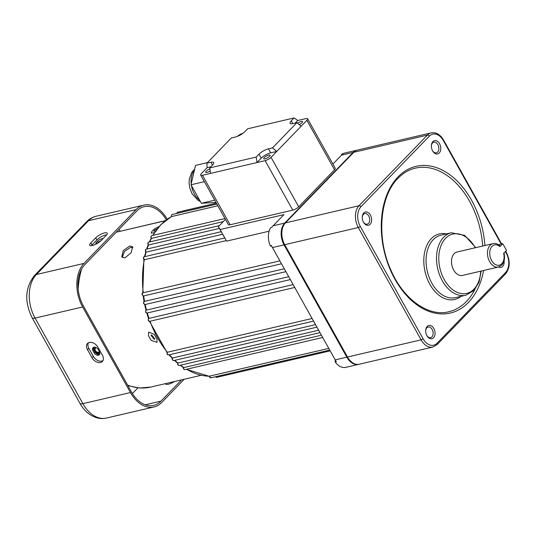 <?xml version="1.0" encoding="UTF-8"?>
<svg xmlns="http://www.w3.org/2000/svg" width="536" height="536" viewBox="0 0 536 536"><rect width="100%" height="100%" fill="white"/><g stroke="black" fill="none" stroke-linecap="round" stroke-linejoin="round"><path stroke-width="0.8" d="M154.154 339.342L151.018 335.302L151.688 334.933L154.817 338.98L154.154 339.342M155.5 231.117L153.912 231.197L154.294 230.333L157.571 228.537M328.789 348.387L209.355 376.178M321.412 335.181L183.593 367.663M318.639 330.216L177.919 363.06L177.919 363.455M315.516 324.628L172.485 358.015L172.478 358.49M312.086 318.491L167.359 352.266L167.286 352.762M293.132 284.576L148.526 318.498C147.929 320.468 148.371 321.399 149.839 321.285A1.601 1.072 76.9 0 0 150.013 321.225A83.341 55.731 76.9 0 0 167.359 352.266A1.601 1.072 76.9 0 0 167.4 354.095A1.601 1.072 76.9 0 0 168.639 354.933C167.259 354.939 166.756 354.088 167.145 352.38M288.716 276.683L145.933 310.203C145.336 312.166 145.772 313.091 147.246 312.99A1.601 1.072 76.9 0 0 147.313 312.97A83.341 55.731 76.9 0 0 148.954 318.223A1.601 1.072 76.9 0 0 148.727 318.391A1.601 1.072 76.9 0 0 148.526 320.28A1.601 1.072 76.9 0 0 149.839 321.285L294.746 287.47M285.916 271.665L145.196 304.508A1.601 1.072 76.9 0 1 143.909 303.463A1.601 1.072 76.9 0 1 144.124 301.601A1.601 1.072 76.9 0 1 144.506 301.379L284.288 268.757L144.566 301.366A1.601 1.072 76.9 0 0 144.506 301.379L143.923 301.714C143.085 302.987 143.507 303.919 145.169 304.515L145.196 304.508A83.341 55.731 76.9 0 0 146.469 309.882A1.601 1.072 76.9 0 0 146.134 310.089A1.601 1.072 76.9 0 0 145.933 311.986A1.601 1.072 76.9 0 0 147.246 312.99L290.345 279.591L147.313 312.97M143.273 292.777A1.601 1.072 76.9 0 0 143.099 292.797L142.509 293.132C141.598 294.056 141.953 295.001 143.588 295.946L143.675 295.932A83.341 55.731 76.9 0 0 144.566 301.366M143.996 259.236L144.291 259.752A83.341 55.731 76.9 0 0 143.266 292.757M145.846 251.685L146.087 252.141A83.341 55.731 76.9 0 0 144.948 256.59M148.278 244.604L148.472 244.992A83.341 55.731 76.9 0 0 147.038 249.012M151.273 238.064L151.42 238.379A83.341 55.731 76.9 0 0 149.745 241.91M217.844 205.777L171.554 216.578A83.341 55.731 76.9 0 0 161.115 224.584A83.341 55.731 76.9 0 0 153.075 235.338M357.311 150.127A16.026 10.72 76.9 0 0 356.976 150.194A16.026 10.72 76.9 0 0 353.144 152.432L284.723 223.077A16.026 10.72 76.9 0 0 284.047 244.858L346.826 357.177A16.026 10.72 76.9 0 0 358.611 364.373A16.026 10.72 76.9 0 0 358.946 364.292M223.271 221.609L151.42 238.379A1.601 1.072 76.9 0 1 151.273 235.894A1.601 1.072 76.9 0 1 151.661 235.666L151.072 236.001L151.172 238.386M219.345 228.45L148.472 244.992A1.601 1.072 76.9 0 1 148.224 242.399A1.601 1.072 76.9 0 1 148.606 242.172L148.023 242.507L148.217 244.986M222.608 234.286L146.087 252.141A1.601 1.072 76.9 0 1 145.732 249.454A1.601 1.072 76.9 0 1 146.114 249.233L145.531 249.568L145.832 252.134M225.442 219.371L218.36 226.681L226.272 240.617L144.291 259.752A1.601 1.072 76.9 0 1 143.501 258.419A1.601 1.072 76.9 0 1 143.829 256.985A1.601 1.072 76.9 0 1 144.211 256.764L143.628 257.099L144.05 259.746M226.272 240.617L226.567 241.126L269.112 231.197M281.5 263.772L143.675 295.932A1.601 1.072 76.9 0 1 142.476 294.8A1.601 1.072 76.9 0 1 142.717 293.018A1.601 1.072 76.9 0 1 143.099 292.797L279.879 260.871M271.806 246.332L270.312 245.857L271.471 245.589A16.026 10.72 76.9 0 0 272.442 247.565L335.221 359.884A16.026 10.72 76.9 0 0 336.36 361.693L335.194 361.961L335.261 359.958M218.36 226.681L220.088 229.535L283.913 214.641L273.119 225.783A16.026 10.72 76.9 0 0 272.04 227.103L270.881 227.378A16.026 10.72 -103.1 0 0 270.312 245.857M341.586 155.098L341.606 154.355L342.765 154.087A16.026 10.72 76.9 0 0 341.539 155.139L332.903 164.063M341.606 154.355A16.026 10.72 -103.1 0 1 344.213 153.175L356.976 150.194M358.611 364.373L345.847 367.354A16.026 10.72 -103.1 0 1 335.194 361.961M226.567 241.126L220.088 229.535M98.416 355.221A3.605 2.466 -135.9 0 0 99.328 354.725A3.605 2.466 -135.9 0 0 99.348 351.603L98.229 349.599A3.605 2.466 -135.9 0 0 93.029 347.697A3.605 2.466 -135.9 0 0 93.003 350.819L94.128 352.822A3.605 2.466 -135.9 0 0 98.416 355.221M99.663 354.229A3.605 2.466 44.1 0 1 99.234 354.383A3.605 2.466 44.1 0 1 94.939 351.985L93.82 349.975A3.605 2.466 44.1 0 1 93.505 347.348M100.56 362.503A7.209 4.925 -135.9 0 0 102.637 361.197A7.209 4.925 -135.9 0 0 102.416 355.268L97.934 347.241A7.209 4.925 -135.9 0 0 87.83 343.167A7.209 4.925 -135.9 0 0 87.489 349.68L91.978 357.7A7.209 4.925 -135.9 0 0 100.56 362.503M88.594 342.698A7.002 4.784 -135.9 0 0 88.869 348.38L93.351 356.407A7.002 4.784 -135.9 0 0 101.686 361.063A7.002 4.784 -135.9 0 0 103.086 360.413M92.346 245.515A7.209 2.124 -29.2 0 0 101.23 240.51L106.121 235.465A7.209 2.124 -29.2 0 0 107.22 233.22A7.209 2.124 -29.2 0 0 102.403 233.609A7.209 2.124 -29.2 0 0 95.676 237.904L90.785 242.949A7.209 2.124 -29.2 0 0 89.746 245.3A7.209 2.124 -29.2 0 0 92.346 245.515M167.199 219.231A32.053 21.433 76.9 0 0 143.789 205.12A32.053 21.433 76.9 0 0 136.124 209.589L83.991 263.411A32.053 21.433 76.9 0 0 82.645 306.974L130.476 392.553A32.053 21.433 76.9 0 0 154.053 406.951A32.053 21.433 76.9 0 0 161.711 402.476L184.196 379.267M166.287 219.894A30.452 20.361 76.9 0 0 144.151 206.675A30.452 20.361 76.9 0 0 136.874 210.923L84.735 264.75A30.452 20.361 76.9 0 0 83.462 306.13L131.286 391.716A30.452 20.361 76.9 0 0 153.685 405.39A30.452 20.361 76.9 0 0 160.968 401.142L181.557 379.883M165.376 383.655L165.47 383.877A7.873 2.318 -29.2 0 0 174.495 381.532M97.626 243.244L98.323 242.527A3.605 1.059 150.8 0 1 101.11 240.637M106.664 234.842A7.002 2.057 -29.2 0 0 96.949 239.873L92.058 244.919A7.002 2.057 -29.2 0 0 91.415 245.676M103.053 238.634A3.605 1.059 -29.2 0 0 97.572 241.193L96.353 242.453A3.605 1.059 -29.2 0 0 95.817 243.605A3.605 1.059 -29.2 0 0 96.601 243.826M99.91 241.682A3.243 0.951 -29.2 0 0 98.148 242.929M96.219 347.616A3.243 2.218 -135.9 0 0 95.482 347.663A3.243 2.218 -135.9 0 0 94.644 350.919A3.243 2.218 -135.9 0 0 98.503 353.077A3.243 2.218 -135.9 0 0 99.622 352.185M96.534 347.804A2.647 1.809 -135.9 0 0 96.065 347.851A2.647 1.809 -135.9 0 0 95.395 348.212A2.647 1.809 -135.9 0 0 95.676 350.946A2.647 1.809 -135.9 0 0 98.53 352.259A2.647 1.809 -135.9 0 0 99.194 351.891A2.647 1.809 -135.9 0 0 99.374 351.656M95.87 353.17A4.248 2.901 -135.9 0 0 98.972 353.914A4.248 2.901 -135.9 0 0 99.837 353.505M132.921 247.592L130.536 247.391L124.412 251.505L122.288 257.481M129.766 246.011L123.186 250.66L121.779 256.851L124.875 257.943L131.072 252.811L132.673 246.768L129.766 246.011M156.927 339.007A79.335 53.051 -103.1 0 1 154.308 334.33L148.639 332.106L148.506 335.683A79.335 53.051 76.9 0 0 151.125 340.36L157.014 342.357L156.927 339.007M159.621 226.219L154.569 228.798A79.335 53.051 76.9 0 0 153.122 230.225A79.335 53.051 76.9 0 0 151.715 231.74L151.192 233.147L154.422 232.704M93.941 347.415A4.248 2.901 -135.9 0 0 93.358 348.675M100.842 240.892A4.248 1.246 -29.2 0 0 99.314 241.689M269.481 156.385A3.605 1.059 -29.2 0 0 270.017 155.232A3.605 1.059 -29.2 0 0 267.578 155.474A3.605 1.059 -29.2 0 0 264.255 157.604A3.605 1.059 -29.2 0 0 263.719 158.75A3.605 1.059 -29.2 0 0 266.158 158.515A3.605 1.059 -29.2 0 0 269.481 156.385M209.891 168.88A3.605 1.059 -29.2 0 0 206.233 171.145A3.605 1.059 -29.2 0 0 205.697 172.291A3.605 1.059 -29.2 0 0 210.206 170.944M297.648 123.26A3.605 1.059 150.8 0 1 302.599 121.592A3.605 1.059 150.8 0 1 302.063 122.744A3.605 1.059 150.8 0 1 299.289 124.633M295.249 123.052L297.721 120.499L294.07 117.947L247.652 128.781L244.818 131.702A7.678 2.258 150.8 0 1 235.358 137.028L231.324 137.973L206.883 163.199L207.117 167.681L201.415 173.57A4.811 1.414 -29.2 0 0 200.699 175.105A4.811 1.414 -29.2 0 0 202.454 175.279L210.574 173.383L209.744 167.915L256.161 157.082L256.992 162.549L265.112 160.653A4.811 1.414 -29.2 0 0 271.042 157.323L298.693 206.796A4.811 1.414 150.8 0 1 292.763 210.132L230.105 224.758A4.811 1.414 150.8 0 1 228.349 224.577L200.699 175.105M261.233 158.167L258.995 154.16A7.678 2.258 150.8 0 1 268.456 148.834L270.7 152.847A7.678 2.258 -29.2 0 0 261.233 158.167L256.992 162.549L210.574 173.383M270.7 152.847L276.744 151.433L272.489 147.889L296.931 122.664L301.178 126.201L271.042 157.323M301.178 126.201L306.88 120.319A4.811 1.414 -29.2 0 0 307.597 118.784L335.248 168.257A4.811 1.414 150.8 0 1 334.531 169.791L298.693 206.796M297.721 120.499L305.842 118.61A4.811 1.414 -29.2 0 1 307.597 118.784M212.497 165.075L210.923 162.261L206.883 163.199M210.923 162.261A7.678 2.258 150.8 0 1 213.723 162.542A7.678 2.258 150.8 0 1 212.578 164.994L209.744 167.915M258.995 154.16L256.161 157.082M272.489 147.889L268.456 148.834M294.07 117.947L291.236 120.875A7.678 2.258 150.8 0 0 290.09 123.32A7.678 2.258 150.8 0 0 292.89 123.602L296.931 122.664M242.996 133.276A4.811 1.414 -29.2 0 0 237.475 136.352M207.117 167.681L210.802 166.823M207.452 162.616L195.546 165.396L190.99 184.779L201.375 203.278L215.961 202.414M214.708 200.163L201.375 203.278M204.363 181.657L190.99 184.779M439.252 152.954A6.814 4.556 76.9 0 0 439.54 143.695A6.814 4.556 76.9 0 0 432.9 141.591A6.814 4.556 76.9 0 0 431.406 145.303A6.814 4.556 76.9 0 0 432.76 151.105A6.814 4.556 76.9 0 0 439.252 152.954M432.592 150.817A5.447 3.645 76.9 0 0 436.324 152.807A5.447 3.645 76.9 0 0 437.631 152.05A5.447 3.645 76.9 0 0 438.314 145.618A5.447 3.645 76.9 0 0 433.852 142.194A5.447 3.645 76.9 0 0 432.545 142.958A5.447 3.645 76.9 0 0 431.386 145.638M370.128 224.316A6.814 4.556 76.9 0 0 370.416 215.057A6.814 4.556 76.9 0 0 363.777 212.946A6.814 4.556 76.9 0 0 362.289 216.665A6.814 4.556 76.9 0 0 363.643 222.46A6.814 4.556 76.9 0 0 370.128 224.316M363.475 222.172A5.447 3.645 76.9 0 0 367.207 224.169A5.447 3.645 76.9 0 0 368.507 223.405A5.447 3.645 76.9 0 0 369.197 216.98A5.447 3.645 76.9 0 0 364.728 213.556A5.447 3.645 76.9 0 0 363.428 214.313A5.447 3.645 76.9 0 0 362.269 216.993M433.544 337.774A6.814 4.556 76.9 0 0 433.832 328.521A6.814 4.556 76.9 0 0 427.192 326.411A6.814 4.556 76.9 0 0 425.705 330.129A6.814 4.556 76.9 0 0 427.051 335.925A6.814 4.556 76.9 0 0 433.544 337.774M426.891 335.637A5.447 3.645 76.9 0 0 430.622 337.633A5.447 3.645 76.9 0 0 431.922 336.869A5.447 3.645 76.9 0 0 432.606 330.444A5.447 3.645 76.9 0 0 428.143 327.02A5.447 3.645 76.9 0 0 426.844 327.777A5.447 3.645 76.9 0 0 425.678 330.457M498.607 266.995A6.814 4.556 76.9 0 0 502.661 266.419A6.814 4.556 76.9 0 0 504.108 260.704M499.639 246.031L499.927 246.661A10.419 6.968 76.9 0 0 492.048 246.359A10.419 6.968 76.9 0 0 491.613 260.516A10.419 6.968 76.9 0 0 501.763 263.745A10.419 6.968 76.9 0 0 503.659 253.347L506.513 250.406L502.775 243.719L499.927 246.661M482.675 246.031A73.727 49.299 76.9 0 0 415.306 168.157C408.894 169.671 403.159 173.021 398.087 178.22C379.763 196.089 376.245 237.81 390.751 269.762C403.179 299.202 428.465 317.111 448.813 311.751A73.727 49.299 76.9 0 0 466.441 301.466A73.727 49.299 76.9 0 0 474.916 289.453M493.013 243.619L457.041 252.014A12.02 8.04 76.9 0 0 454.166 253.689A12.02 8.04 76.9 0 0 452.659 267.873A12.02 8.04 76.9 0 0 462.501 275.424L498.48 267.029A12.02 8.04 -103.1 0 1 488.631 259.478A12.02 8.04 -103.1 0 1 490.139 245.294A12.02 8.04 -103.1 0 1 493.013 243.619C495.358 243.036 497.743 243.853 500.175 246.064M501.2 244.088L443.379 140.633A14.425 9.648 76.9 0 0 429.323 136.164L360.896 206.809A14.425 9.648 76.9 0 0 360.293 226.413L423.065 338.732A1.601 0.469 150.8 0 1 421.088 339.844L358.316 227.525A16.026 10.72 -103.1 0 1 358.986 205.744L427.413 135.099A16.026 10.72 -103.1 0 1 431.245 132.861L357.646 150.04A16.026 10.72 76.9 0 0 353.814 152.278L285.393 222.916A16.026 10.72 76.9 0 0 284.716 244.697L347.495 357.023A16.026 10.72 76.9 0 0 359.281 364.219L432.88 347.047A16.026 10.72 -103.1 0 1 421.088 339.844L347.495 357.023M502.775 243.719L498.5 244.718M186.575 369.244A83.341 55.731 76.9 0 0 209.395 376.245A1.601 1.072 76.9 0 0 210.849 377.82L209.134 376.238M180.558 365.17A83.341 55.731 76.9 0 0 183.587 367.348A1.601 1.072 76.9 0 0 183.888 368.982A1.601 1.072 76.9 0 0 185.014 369.612C183.761 369.559 183.212 368.842 183.352 367.448M174.837 360.319A83.341 55.731 76.9 0 0 177.919 363.06A1.601 1.072 76.9 0 0 178.14 364.768A1.601 1.072 76.9 0 0 179.305 365.465C177.992 365.385 177.45 364.621 177.691 363.167M169.456 354.738A83.341 55.731 76.9 0 0 172.485 358.015A1.601 1.072 76.9 0 0 172.625 359.79A1.601 1.072 76.9 0 0 173.825 360.554C172.471 360.493 171.949 359.69 172.264 358.128M216.886 204.069L172.156 214.507A1.601 1.072 76.9 0 0 171.768 214.735A1.601 1.072 76.9 0 0 171.554 216.578M216.403 203.198L177.584 212.263A1.601 1.072 76.9 0 0 177.202 212.484A1.601 1.072 76.9 0 0 176.846 213.415M353.144 152.432L341.539 155.139M284.723 223.077L273.119 225.783M284.047 244.858L272.442 247.565M346.826 357.177L335.221 359.884M215.573 376.714A1.601 1.072 76.9 0 0 216.698 377.344L215.338 376.768M216.376 203.157L183.252 210.889A1.601 1.072 76.9 0 0 183.017 210.99M83.991 263.411L36.415 274.512A32.053 21.433 76.9 0 0 35.068 318.076L82.899 403.655A32.053 21.433 76.9 0 0 106.476 418.053C102.805 418.871 99.167 418.663 95.549 417.41L91.797 415.722C86.946 412.921 83.006 408.8 79.971 403.36A8.013 2.358 -29.2 0 0 82.899 403.655L130.476 392.553M82.645 306.974L35.068 318.076A8.013 2.358 150.8 0 1 32.147 317.781L79.971 403.36M143.789 205.12L96.205 216.222A32.053 21.433 76.9 0 0 88.547 220.691L36.415 274.512A8.013 5.474 -135.9 0 0 34.391 275.625C25.045 287.819 24.294 301.869 32.147 317.781M136.124 209.589L88.547 220.691A8.013 5.474 -135.9 0 0 86.531 221.804C89.251 218.99 92.473 217.127 96.205 216.222M160.968 401.142L145.276 404.801M137.886 387.883L132.385 393.558M165.309 220.644L120.178 231.277M119.032 229.341A30.452 20.361 -103.1 0 1 120.131 231.184A8.013 2.358 150.8 0 0 118.577 231.646M96.949 239.873L95.676 237.904M92.058 244.919L90.785 242.949M98.323 242.527L97.572 241.193M96.996 243.605L96.353 242.453M88.869 348.38L87.489 349.68M93.351 356.407L91.978 357.7M93.82 349.975L93.003 350.819M94.939 351.985L94.128 352.822M81.626 268.978A79.335 53.051 76.9 0 0 78.156 289.125M127.595 385.103A79.335 53.051 76.9 0 0 150.703 387.079L139.394 388.004L127.91 385.659M292.763 210.132L265.112 160.653M202.454 175.279L230.105 224.758M334.531 169.791L306.88 120.319M291.236 120.875L292.777 123.628M191.439 185.583A18.191 12.167 76.9 0 0 194.387 194.019A18.191 12.167 76.9 0 0 199.593 200.109M194.461 170.013A18.191 12.167 76.9 0 0 191.205 183.861M483.599 270.499A75.328 50.371 -103.1 0 1 468.343 302.532A75.328 50.371 -103.1 0 1 394.938 279.209A75.328 50.371 -103.1 0 1 398.094 176.833A75.328 50.371 -103.1 0 1 451.674 176.156A75.328 50.371 -103.1 0 1 484.906 245.508M465.898 295.202A32.053 21.433 -103.1 0 1 439.641 275.062A32.053 21.433 -103.1 0 1 443.667 237.247A32.053 21.433 -103.1 0 1 451.325 232.771L440.88 235.21A32.053 21.433 76.9 0 0 433.222 239.686A32.053 21.433 76.9 0 0 429.195 277.501A32.053 21.433 76.9 0 0 455.453 297.641L465.898 295.202L473.965 290.512L479.09 282.077L481.187 271.062M475.258 247.759A30.452 20.361 76.9 0 0 445.57 238.312A30.452 20.361 76.9 0 0 444.297 279.698A30.452 20.361 76.9 0 0 473.971 289.125A30.452 20.361 76.9 0 0 480.725 271.169M460.973 296.354A33.654 22.505 -103.1 0 1 429.162 282.981A33.654 22.505 -103.1 0 1 431.312 238.614A33.654 22.505 -103.1 0 1 446.408 233.924M423.065 338.732A14.425 9.648 76.9 0 0 437.121 343.201L505.548 272.556A14.425 9.648 76.9 0 0 506.152 252.952L505.381 251.572M429.323 136.164A1.601 1.092 44.1 0 0 427.413 135.099L353.814 152.278M360.896 206.809A1.601 1.092 -135.9 0 0 358.986 205.744L285.393 222.916M360.293 226.413A1.601 0.469 150.8 0 1 358.316 227.525L284.716 244.697M501.663 243.981L443.614 140.124A1.601 0.469 150.8 0 1 443.379 140.633M505.716 251.23L506.393 252.443A1.601 0.469 150.8 0 1 506.152 252.952M437.121 343.201A1.601 1.092 44.1 0 1 437.115 344.588L505.535 273.943A1.601 1.092 -135.9 0 0 505.548 272.556M171.373 216.638L160.713 224.805L152.733 235.418M151.125 238.339L149.363 241.997M148.144 244.912L146.623 249.113M145.718 252.034L144.506 256.69M143.883 259.625L142.764 292.931M143.132 295.865L144.07 301.587M144.646 304.488L145.986 310.15M146.77 313.004L148.506 318.525M149.49 321.312L167.065 352.547M169.028 354.839L172.21 358.249M174.435 360.413L177.657 363.254M180.19 365.257L183.339 367.495M186.253 369.317L209.221 376.272M172.156 214.507L171.567 214.842L171.319 216.698M177.584 212.263L176.605 213.469M330.176 350.859L216.698 377.344M329.734 350.075L210.849 377.82M224.758 237.964L144.211 256.764M221.167 231.713L146.114 249.233M219.345 225.663L148.606 242.172M224.986 218.554L151.661 235.666M322.692 337.479L185.014 369.612M319.985 332.635L179.305 365.465M316.93 327.154L173.825 360.554M313.547 321.111L168.639 354.933M182.669 211.224L183.252 210.889M154.053 406.951L106.476 418.053M86.531 221.804L34.391 275.625M201.188 375.3L150.703 387.079M165.128 220.785L116.279 232.189M200.39 201.529L198.126 200.37L192.049 193.777L189.697 187.694L189.081 182.816L189.322 179.071L191.593 172.639L194.682 169.081M498.48 267.029L501.756 265.132C504.443 261.963 505.173 257.856 503.947 252.811M475.72 247.652L464.672 235.371L451.325 232.771M443.614 140.124C440.331 134.543 436.21 132.124 431.245 132.861M432.88 347.047L437.115 344.588M506.393 252.443C510.399 260.791 510.111 267.953 505.535 273.943"/></g></svg>

